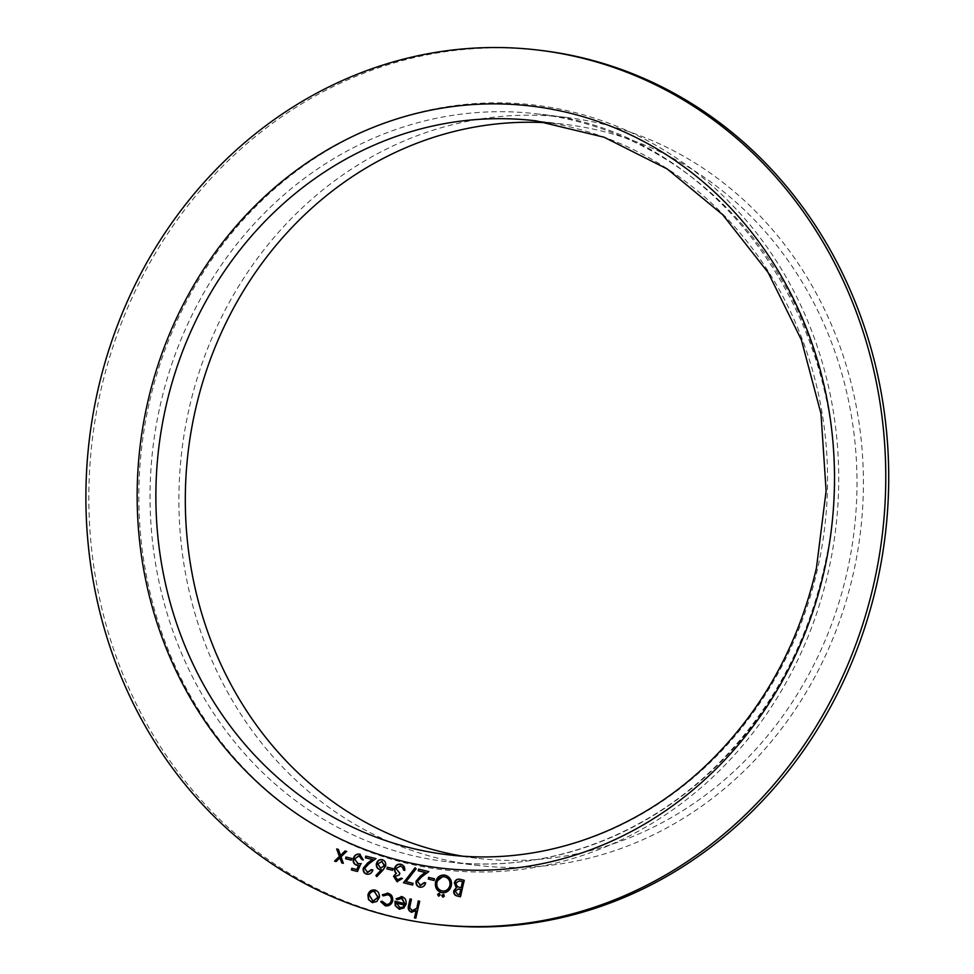 <?xml version="1.0" encoding="UTF-8"?>
<svg xmlns="http://www.w3.org/2000/svg" width="974" height="974" viewBox="0 0 974 974"><rect width="100%" height="100%" fill="white"/><g stroke="black" fill="none" stroke-linecap="round" stroke-linejoin="round"><path stroke-width="0.73" stroke-dasharray="4.87 3.65" d="M541.654 50.502A440.102 399.328 -83.1 0 0 100.505 391.962A440.102 399.328 -83.1 0 0 435.902 924.338M188.883 409.64A376.634 341.728 -83.1 0 0 475.909 865.241A376.634 341.728 -83.1 0 0 860.407 532.401A376.634 341.728 -83.1 0 0 566.405 117.44A376.634 341.728 -83.1 0 0 188.883 409.64M462.053 856.085A369.572 335.336 -83.1 0 0 476.749 858.24A369.572 335.336 -83.1 0 0 854.052 531.621A369.572 335.336 -83.1 0 0 565.553 124.441A369.572 335.336 -83.1 0 0 550.76 123.016M418.674 901.035L419.611 901.254M420.025 901.303L415.825 918.178M416.507 910.763L411.795 912.224M410.456 898.953L411.369 899.233M411.795 899.282L409.652 907.683M410.066 907.744L411.941 910.751M402.177 898.259L397.161 899.757M402.335 896.737C405.671 897.894 407.035 900.414 406.438 904.298L406.012 904.237M406.438 904.298L403.857 907.963M404.283 908.011L399.51 909.205M395.395 901.279L405.16 903.677M396.406 903.093L400.119 907.78M382.453 901.218L385.534 904.262M388.078 894.789L383.208 895.885M387.348 893.134L388.005 893.268M388.419 893.316C391.962 894.412 393.508 896.944 393.046 900.926L392.619 900.877M393.046 900.926C391.755 904.822 389.247 906.441 385.521 905.771M374.381 889.944L375.367 890.102C378.752 891.271 380.164 893.803 379.629 897.699L376.755 901.559M377.182 901.607L372.579 902.581M375.039 891.587C372.36 891.186 370.57 892.403 369.682 895.24L373.225 901.169M459.618 879.193L464.184 880.301M464.61 880.35L460.495 896.798M459.448 880.971L456.088 883.199L457.877 886.754L461.518 887.85M458.644 889.043L455.515 891.186L458.133 894.388L459.959 894.826M444.521 875.054L445.727 875.261C450.414 876.892 452.399 880.411 451.668 885.804L451.254 885.743M451.668 885.804C450.085 891.003 446.847 893.28 441.965 892.634M445.398 876.965C441.356 876.308 438.653 878.11 437.289 882.347C436.742 886.754 438.41 889.615 442.281 890.93L442.768 891.04M443.426 894.4L444.302 896.056M444.728 896.104L443.048 897.164M439.213 893.353L440.09 895.021M440.516 895.069L438.836 896.129M428.682 877.379L434.428 878.791M434.854 878.84L434.051 880.484M419.027 869.198L429.181 871.645L421.864 877.05L417.919 881.409L419.977 885.5M425.638 882.87L424.299 882.541M426.052 882.931C425.066 886.218 423.033 887.655 419.952 887.229M415.338 868.041L416.495 868.82L406.511 881.689L413.013 883.345M413.426 883.394L412.623 885.037M400.923 866.032L396.345 868.589L400.156 873.215L399.778 874.908L395.347 876.661L397.343 879.936M401.458 878.219L402.372 878.499M402.798 878.548L397.404 881.689M401.325 864.352C404.076 865.204 405.379 867.237 405.221 870.439L404.794 870.391M387.737 867.31L393.07 868.625M393.496 868.674L392.692 870.318M381.82 859.628L382.636 859.75C385.351 860.712 386.483 862.757 386.033 865.886L383.293 870.269L376.731 876.661M381.759 869.855L380.177 869.636L381.759 869.855M382.185 861.43L378.204 863.901L381.102 868.065M366.187 856.207L376.341 858.654L369.024 864.06L365.067 868.418L367.137 872.509M371.873 869.612L372.786 869.879M373.212 869.94C372.214 873.228 370.181 874.664 367.113 874.238M360.806 863.731L357.495 871.474M352.162 868.333L357.239 869.575M359.016 865.436L357.19 865.326M360.197 854.235L363.29 859.957M359.747 855.915L354.597 859.117M355.023 859.165L357.385 863.646M345.977 857.035L351.711 858.447M352.138 858.508L351.334 860.139M345.417 851.106L347.048 851.446L340.997 856.852M341.424 856.901L343.359 863.317M340.352 857.936L336.14 861.54M337.089 848.999L338.27 849.34M338.684 849.389L340.9 855.464M149.034 403.893A385.095 349.41 -83.1 0 0 585.971 854.308A385.095 349.41 -83.1 0 0 731.316 204.065A385.095 349.41 -83.1 0 0 149.034 403.893M160.028 406.158A376.634 341.728 96.9 0 1 537.563 113.946A376.634 341.728 96.9 0 1 831.565 528.906A376.634 341.728 96.9 0 1 447.054 861.746A376.634 341.728 96.9 0 1 160.028 406.158M476.749 858.24L447.322 854.673A369.572 335.336 -83.1 0 0 817.77 567.939A369.572 335.336 -83.1 0 0 536.126 120.873L565.553 124.441M566.405 117.44L537.563 113.946C729.745 130.833 873.434 353.209 825.514 561.426C808.822 640.929 773.027 708.439 718.13 763.981C645.19 837.445 543.614 873.982 447.054 861.746L475.909 865.241"/><path stroke-width="1.46" d="M351.711 858.447L351.334 860.139L345.587 858.727L345.977 857.035L351.711 858.447M367.137 872.509L371.447 869.551L372.786 869.879C371.8 873.179 369.767 874.603 366.687 874.189C363.984 873.288 362.852 871.28 363.278 868.175L367.624 863.001L372.348 859.506L365.396 857.802L365.774 856.109L375.915 858.605L368.598 864.011L364.641 868.37L367.819 872.619M367.32 874.299L367.113 874.238C364.41 873.337 363.278 871.328 363.704 868.224L363.278 868.175M393.07 868.625L392.692 870.318L386.946 868.905L387.323 867.213L393.07 868.625M413.013 883.345L412.623 885.037L403.443 882.773L415.07 867.785L416.068 868.771L406.085 881.64L413.013 883.345M434.428 878.791L434.051 880.484L428.304 879.072L428.682 877.379L434.428 878.791M444.302 896.056L442.744 897.127L441.806 895.447L443.365 894.376L444.302 896.056M464.184 880.301L460.495 896.798L457.585 896.092C454.761 895.593 453.482 893.84 453.75 890.833L456.258 887.74L454.322 882.821C455.357 879.863 457.293 878.682 460.142 879.303L464.184 880.301M459.411 879.169L460.142 879.303M385.534 904.262C388.346 904.797 390.245 903.604 391.256 900.682C391.609 897.565 390.404 895.593 387.652 894.741L383.208 895.885L382.271 894.789L388.005 893.268C391.536 894.351 393.082 896.896 392.619 900.877C391.329 904.773 388.821 906.38 385.095 905.723L380.737 901.668L382.027 901.169L386.434 904.408M385.947 904.31C388.76 904.846 390.671 903.653 391.682 900.731C392.035 897.626 390.83 895.642 388.078 894.789L387.202 894.656M387.128 893.109L388.005 893.268M385.923 905.869L380.737 901.668M419.611 901.254L415.825 918.178L414.486 917.849L416.081 910.714L411.369 912.175C408.483 910.909 407.582 908.535 408.654 905.065L410.03 898.905L411.369 899.233L409.652 907.683L412.379 910.836L416.787 908.523L418.26 900.926L419.611 901.254M411.965 912.285L411.795 912.224C408.91 910.958 408.009 908.584 409.08 905.114L410.444 899.002M411.941 910.751L416.361 908.474M97.558 391.597A440.102 399.328 -83.1 0 0 432.955 923.985A440.102 399.328 -83.1 0 0 882.261 535.043A440.102 399.328 -83.1 0 0 538.707 50.149A440.102 399.328 -83.1 0 0 97.558 391.597M404.734 903.629L402.177 898.259L397.161 899.757L396.126 898.771L401.909 896.689C405.245 897.833 406.608 900.353 406.012 904.237L403.857 907.963L399.084 909.156L395.225 905.698L394.969 901.23L404.734 903.629L401.41 898.138M401.118 896.53L401.909 896.689M399.851 909.302L395.225 905.698M376.755 901.559L372.153 902.533L368.452 899.526L367.916 894.875C369.085 891.137 371.423 889.53 374.941 890.053C378.326 891.222 379.75 893.755 379.203 897.651L376.755 901.559M372.872 902.667L368.452 899.526M374.174 889.907L374.941 890.053M451.254 885.743C449.659 890.942 446.421 893.231 441.539 892.586C436.778 890.966 434.769 887.424 435.536 881.969C437.143 876.77 440.394 874.518 445.301 875.212C449.988 876.844 451.973 880.35 451.254 885.743M442.379 892.744L441.965 892.634C437.204 891.015 435.195 887.484 435.95 882.018L435.536 881.969M444.314 875.029L445.301 875.212M440.09 895.021L438.531 896.092L437.594 894.412L439.152 893.341L440.09 895.021M419.977 885.5L424.299 882.541L425.638 882.87C424.64 886.17 422.606 887.594 419.538 887.18C416.835 886.279 415.691 884.27 416.117 881.166L420.464 875.991L425.188 872.497L418.236 870.793L418.613 869.1L428.767 871.596L421.45 877.002L417.493 881.36L420.671 885.61M420.159 887.29L419.952 887.229C417.249 886.328 416.117 884.319 416.543 881.214L416.117 881.166M397.343 879.936L401.032 878.171L402.372 878.499L396.978 881.64L393.581 876.271L396.089 873.313L394.774 871.499L394.543 868.345C395.663 865.082 397.782 863.731 400.898 864.291C403.662 865.156 404.953 867.189 404.794 870.391L403.455 870.062L402.798 867.493L400.497 865.983L395.919 868.54L399.73 873.154L399.352 874.847L394.92 876.612L398.013 880.033M397.526 881.738L393.581 876.271M400.168 864.157L400.898 864.291M404.794 870.33L403.881 870.111L403.212 867.542L400.095 865.898M382.867 870.22L376.731 876.661L375.903 875.504L381.333 869.806L379.75 869.587C377.096 868.662 375.988 866.665 376.414 863.609C377.376 860.553 379.312 859.251 382.21 859.701C384.925 860.663 386.057 862.708 385.619 865.837L382.867 870.22M376.95 876.43L376.329 875.553L381.759 869.855L380.177 869.636C377.522 868.711 376.414 866.714 376.841 863.658L376.414 863.609M381.601 859.592L382.21 859.701M357.385 863.646L360.867 863.609L357.495 871.474L351.358 869.977L351.736 868.284L356.825 869.526L358.59 865.387L356.764 865.277C353.866 864.255 352.698 862.063 353.27 858.715C354.305 855.172 356.484 853.662 359.783 854.186L363.29 859.957L361.951 859.628L358.858 855.769L354.597 859.117L358.213 863.768M357.312 865.375L357.19 865.326C354.293 864.303 353.124 862.124 353.696 858.776L353.27 858.715M359.102 854.064L359.783 854.186M340.997 856.852L343.359 863.317L341.764 862.927L339.926 857.887L336.14 861.54L334.545 861.15L339.402 856.45L336.675 848.951L338.27 849.34L340.474 855.416L345.027 851.008L346.622 851.398L340.997 856.852M432.955 923.985L435.902 924.338A440.102 399.328 -83.1 0 0 885.208 535.396A440.102 399.328 -83.1 0 0 541.654 50.502L538.707 50.149M550.76 123.016A369.572 335.336 -83.1 0 0 195.104 411.174A369.572 335.336 -83.1 0 0 462.053 856.085M415.837 918.129L414.486 917.849M414.912 917.91L416.081 910.714M416.787 908.523L418.674 901.035M397.343 899.574L396.126 898.771M396.552 898.819L402.335 896.737M395.651 905.759L395.395 901.279M399.778 907.707L402.834 907.269L404.685 905.126L396.406 903.093L400.119 907.78M404.685 905.126L395.98 903.032M402.834 907.269L404.259 905.077M399.352 907.658L402.42 907.22M381.163 901.717L382.112 901.352M388.078 894.789L387.409 894.668M383.439 895.703L382.271 894.789M382.697 894.838L388.419 893.316M386.142 905.893L385.521 905.771M368.878 899.586L367.916 894.875M368.342 894.923C369.511 891.186 371.849 889.579 375.367 890.102M373.225 901.169L378.289 897.358L374.26 891.466M375.039 891.587L374.613 891.539C371.934 891.137 370.144 892.354 369.256 895.191L373.005 901.145L377.875 897.31L374.466 891.478M460.507 896.75L457.999 896.141C455.187 895.642 453.908 893.889 454.176 890.881L453.75 890.833M454.176 890.881L456.258 887.74M456.684 887.801L454.322 882.821M454.748 882.87C455.771 879.912 457.719 878.743 460.568 879.364M460.982 881.251L459.253 880.934L455.674 883.15L457.451 886.693L461.092 887.801L462.881 881.714L459.448 880.971M460.239 889.323L458.413 889.006L455.102 891.125L457.707 894.339L459.533 894.777L461.14 889.542L458.644 889.043M461.14 889.542L459.813 889.274M459.533 894.777L460.714 889.493M462.881 881.714L460.556 881.19M461.092 887.801L462.467 881.665M442.61 892.768L441.965 892.634M435.95 882.018L444.521 875.054M442.281 890.93C446.299 891.514 448.977 889.7 450.329 885.476C450.877 881.105 449.233 878.268 445.398 876.965L444.387 876.795M442.768 891.04L441.855 890.881C445.873 891.466 448.564 889.639 449.903 885.427C450.451 881.044 448.807 878.207 444.972 876.917L444.594 876.819M445.398 876.965L444.972 876.917C440.93 876.259 438.227 878.049 436.876 882.298C436.315 886.705 437.983 889.566 441.855 890.881M443.17 897.176L441.806 895.447M442.233 895.496L443.791 894.424M438.957 896.141L437.594 894.412M438.02 894.461L439.578 893.389M434.063 880.435L428.304 879.072M428.73 879.12L429.096 877.477M420.403 885.549L424.713 882.602M416.543 881.214L425.188 872.497M425.614 872.546L418.236 870.793M418.662 870.841L419.027 869.198M412.635 884.989L403.443 882.773M403.857 882.821L415.338 868.041M397.769 879.985L401.458 878.219M394.007 876.332L396.089 873.313M396.503 873.361L394.774 871.499M395.201 871.56L394.543 868.345M394.969 868.406C396.077 865.143 398.196 863.792 401.325 864.352M400.923 866.032L400.314 865.923M392.705 870.257L386.946 868.905M387.372 868.954L387.737 867.31M381.759 869.855L380.177 869.636M376.841 863.658C377.802 860.602 379.726 859.299 382.636 859.75M380.834 868.017L384.706 865.496L381.516 861.333M381.102 868.065L384.292 865.448L381.735 861.345M382.185 861.43L377.778 863.853L380.408 867.968M367.563 872.558L371.873 869.612M363.704 868.224L372.348 859.506M372.762 859.555L365.396 857.802M365.822 857.851L366.187 856.207M357.507 871.426L351.358 869.977M351.784 870.026L352.15 868.382M358.59 865.387L356.825 869.526M353.696 858.776C354.731 855.221 356.898 853.711 360.197 854.235M363.302 859.908L361.951 859.628M362.377 859.677L359.321 855.854M359.747 855.915L359.065 855.805M357.811 863.694L361.293 863.658M351.346 860.091L345.587 858.727M346.014 858.788L346.379 857.144M343.335 863.256L341.764 862.927M342.191 862.976L339.926 857.887M336.188 861.503L334.545 861.15M334.971 861.199L339.402 856.45M339.829 856.511L337.114 849.06M345.417 851.106L340.474 855.416M824.333 570.289A383.683 348.132 96.9 0 1 244.17 769.387A383.683 348.132 96.9 0 1 388.991 121.519A383.683 348.132 96.9 0 1 824.333 570.289M165.665 407.607A369.572 335.336 -83.1 0 0 447.322 854.673C539.499 866.324 636.46 832.648 707.55 763.933C762.24 710.776 798.534 645.445 816.443 567.915L826.11 490.884L820.997 413.719L801.371 339.853L768.121 272.537L722.732 214.743L667.251 168.989L604.124 137.249L536.126 120.873A369.572 335.336 -83.1 0 0 165.665 407.607"/></g></svg>
